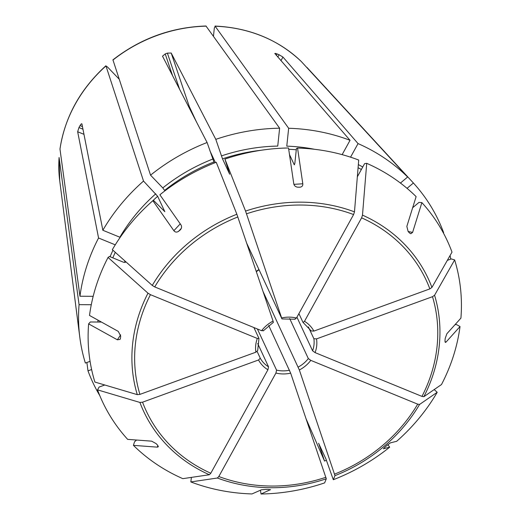 <?xml version="1.0" encoding="UTF-8"?>
<svg xmlns="http://www.w3.org/2000/svg" width="520" height="520" viewBox="0 0 520 520"><rect width="100%" height="100%" fill="white"/><g stroke="black" fill="none" stroke-linecap="round" stroke-linejoin="round"><path stroke-width="0.78" d="M408.096 231.478L412.601 232.401L421.882 202.612L418.984 202.397L412.659 207.721M407.05 188.344L413.4 183.001A190.879 169.618 -25 0 1 443.644 232.687L443.3 232.817M413.4 183.001L306.963 67.425M450.079 255.515A190.879 169.618 -25 0 1 450.756 259.11M308.36 326.885L313.878 338.728L316.524 338.891L432.497 296.692L434.571 295.23A1095929.426 500248.606 -18.7 0 0 454.649 259.922A190.255 169.065 -25 0 1 460.922 318.11L446.862 333.749L445.211 338.429A157.865 90.89 77.9 0 1 444.99 340.535L445.269 342.433L445.972 342.166L460.031 326.528A190.255 169.065 -25 0 1 441.493 384.54A1105957.742 321965.163 28.9 0 1 423.859 396.695L421.974 396.403L315.075 352.612L312.598 350.825L296.94 317.2M454.649 259.922L451.276 258.921L447.33 260.358M460.031 326.528L456.56 324.603L455.091 324.591M289.659 318.507L308.321 358.572L310.798 360.366L417.69 404.157L419.582 404.443A1105958.016 321965.241 28.9 0 0 437.209 392.288A190.255 169.065 -25 0 1 396.682 441.291L390.377 442.865L387.173 445.276A157.865 122.674 130.4 0 1 385.418 446.751L383.363 448.773L389.662 447.194A190.255 169.065 -25 0 1 333.307 479.726L325.884 458.854L318.591 443.255M310.798 360.366A31.232 27.755 -25 0 1 299.351 369.993L334.984 475.637A1095929.959 49049.826 70 0 1 333.307 479.726M437.209 392.288L434.181 389.578M299.351 369.993L263.101 291.629M318.714 443.463L324.532 461.032L306.195 419.107M326.456 460.272A190.879 169.618 -25 0 1 324.532 461.032M268.671 325.403L290.661 373.159L326.293 478.797A1095930.218 49049.838 70 0 1 324.623 482.892A190.255 169.065 -25 0 1 261.027 494L260.468 490.21M290.661 373.159A31.232 27.755 -25 0 1 275.925 373.054L218.81 476.522L217.373 478.017A1105956.501 391966.367 112.3 0 1 190.833 481.929L191.406 477.386M270.595 489.736L268.014 489.469A157.865 117.787 -165.2 0 1 265.759 489.45L261.45 489.775L251.992 493.935A190.255 169.065 -25 0 1 190.833 481.929M270.452 489.645L261.027 494M275.925 373.054L276.562 370.13L257.4 328.985M257.699 343.538L268.554 366.847L267.917 369.772L210.802 473.239L209.365 474.74A1105956.501 391966.367 112.3 0 1 182.826 478.654A190.255 169.065 -25 0 1 133.425 445.361L134.544 441.772L136.604 440.037M267.917 369.772A31.232 27.755 -25 0 1 258.525 359.99L142.545 402.188L139.912 402.441A1095929.822 500248.788 161.3 0 1 97.533 389.857L99.125 387.049L104.78 384.995M157.814 445.413L157.41 447.154L158.366 446.713L157.547 445.12A157.865 79.086 -117.4 0 1 156.111 443.625L151.651 441.162L127.66 439.368A190.255 169.065 -25 0 1 97.533 389.857M157.41 447.154L133.425 445.361M258.525 359.99L260.273 358.228L257.133 351.481M91.617 369.538L87.997 370.851L86.885 362.499M99.801 395.642A190.879 169.618 -25 0 1 87.997 370.851M90.07 361.335L85.358 363.051A190.879 169.618 -25 0 1 79.827 337.447A190.879 169.618 -25 0 1 79.066 304.649L59.079 157.495L59.729 180.758A141.056 125.346 -25 0 1 59.085 157.619M257.673 350.565L255.886 352.19L139.912 394.387L137.28 394.641A1095929.692 500248.73 161.3 0 1 94.894 382.057A190.255 169.065 -25 0 1 88.621 323.869L90.317 321.984L101.439 322.062M255.886 352.19A31.232 27.755 -25 0 1 257.335 338.468L150.442 294.671L147.992 293.183A1105956.774 321964.884 -151.1 0 1 108.049 257.445L109.453 256.477L123.65 262.294L125.203 262.151L124.456 260.546M120.627 334.848L117.39 339.813L120.088 339.378L120.478 338.215A157.865 29.25 -79.2 0 1 120.698 336.109L118.281 331.396L89.512 315.452A190.255 169.065 -25 0 1 108.049 257.445M117.39 339.813L88.621 323.869M91.28 304.733L79.066 304.649M257.335 338.468L258.914 338.332L253.89 327.548M125.216 262.438L125.203 262.151A168.896 150.085 -25 0 0 124.995 262.567M93.177 296.322L79.957 296.231A190.879 169.618 -25 0 1 98.566 238.004L115.258 244.842M79.957 296.231L59.975 149.038C64.896 116.968 80.204 89.213 105.892 65.773M81.77 123.76L81.939 124.001C81.666 123.435 81.029 123.974 80.028 125.613A149.584 132.919 155 0 0 78.956 127.549L77.662 131.749L98.566 238.004M81.939 124.001L102.843 230.256A190.879 169.618 -25 0 1 143.526 181.071L105.911 65.773M59.975 149.201A141.056 125.346 -25 0 1 105.911 65.988L107.471 66.969L119.151 79.138M263.192 330.584L261.619 330.714L154.72 286.923L152.269 285.435A1105956.774 321964.884 -151.1 0 1 112.333 249.691A190.255 169.065 -25 0 1 152.861 200.688L153.621 200.499L164.827 211.672L157.657 196.281L143.526 181.071M261.619 330.714A31.232 27.755 -25 0 1 273.058 321.081L236.867 214.24A1095929.959 49049.826 -110 0 0 216.236 162.253A190.255 169.065 -25 0 0 159.881 194.786L180.889 224.79C181.955 226.531 181.747 228.234 180.271 229.899L180.577 229.613M181.317 228.364L178.516 231.374A157.865 2.542 -40.2 0 0 180.271 229.899L180.837 229.294M178.516 231.374C176.683 232.499 175.136 232.271 173.869 230.698L152.861 200.688M155.773 193.817A171.21 152.139 -25 0 0 119.867 237.224L102.843 230.256M164.905 190.866L162.792 187.915L150.547 175.162A190.879 169.618 -25 0 1 207.103 142.513L162.487 56.141M214.292 163.02L207.103 142.513M150.547 175.162L112.938 59.865M162.513 56.199L165.217 53.924L172.562 75.647M295.191 319.241L281.97 318.936L245.557 211.081A1095929.959 49049.826 -110 0 0 224.919 159.094L229.678 174.233L222.508 158.847L215.794 139.347L171.197 53.034L167.388 53.131A149.584 132.919 155 0 0 165.217 53.924M215.794 139.347A190.879 169.618 -25 0 1 279.624 128.2L205.985 26.013M215.397 162.578L209.898 150.767M196.404 121.797L189.254 106.438L171.197 53.034M281.749 317.922A31.232 27.755 -25 0 1 296.485 318.026L353.6 214.558L354.478 211.861A1105956.774 391966.465 -67.7 0 0 358.709 160.049A190.255 169.065 -25 0 0 297.55 148.044L296.413 148.544L294.834 163.469L294.164 164.613L289.484 154.557M293.923 184.347L302.803 183.781L297.55 148.044M302.803 183.781C302.965 185.764 302.01 186.901 299.93 187.194L300.163 187.187M224.919 159.094A190.255 169.065 -25 0 1 288.516 147.979L293.767 183.722C294.19 185.698 295.49 186.849 297.674 187.181A157.865 2.346 0.2 0 1 299.93 187.194M221.397 155.928A171.21 152.139 -25 0 1 277.739 146.088L279.624 128.2M281.97 318.936L246.831 243.503M296.485 318.026L294.95 319.026M294.365 164.801L294.164 164.613A168.896 150.085 -25 0 1 294.561 164.626M314.626 149.305A171.21 152.139 -25 0 0 286.774 146.153L288.659 128.265A190.879 169.618 -25 0 1 350.044 140.309L342.134 154.642M303.108 322.478L304.493 321.308L361.608 217.841L362.486 215.137A1105956.774 391966.465 -67.7 0 0 366.717 163.326A190.255 169.065 -25 0 1 416.117 196.619L406.841 226.408L408.142 231.524A157.865 41.047 38.6 0 1 409.578 233.025L410.793 233.753L412.601 232.401M304.493 321.308A31.232 27.755 -25 0 1 313.885 331.091L429.865 288.892L431.932 287.43A1095929.692 500248.73 -18.7 0 0 452.01 252.122A190.255 169.065 -25 0 0 421.882 202.612M366.717 163.326L364.604 163.638L357.338 176.8M400.439 183.06L407.635 177.002L301.178 61.399C277.986 39.501 249.275 27.723 215.04 26.065M350.558 157.163L358.053 143.591A190.879 169.618 -25 0 1 407.635 177.002M288.659 128.265L215.026 26.078M301.204 61.425A141.056 125.346 -25 0 0 215.234 26.208L214.325 28.093L213.467 36.244M302.959 322.309L298.916 313.625M313.885 331.091L311.252 330.954L303.108 322.485M358.053 143.591L282.952 57.057L279.078 54.736A149.584 132.919 155 0 0 277.075 53.918L276.296 55.334M274.846 53.482L350.044 140.309M389.662 447.194L387.894 444.672M273.058 321.081L273.28 322.094M274.944 53.775C274.619 53.229 275.327 53.281 277.075 53.918M316.524 338.891A31.232 27.755 -25 0 1 315.075 352.612M432.497 296.692A154.499 137.287 -25 0 1 421.974 396.403M434.571 295.23A157.001 139.516 -25 0 1 423.859 396.695M313.878 338.728A28.919 25.701 -25 0 1 312.598 350.825M417.69 404.157A154.499 137.287 -25 0 1 334.549 474.123M419.582 404.443A157.001 139.516 -25 0 1 334.984 475.637M259.038 269.711A28.919 25.701 -25 0 1 256.341 271.615M308.321 358.572A28.919 25.701 -25 0 1 298.233 367.062M325.865 477.288A154.499 137.287 -25 0 1 218.81 476.522M326.293 478.797A157.001 139.516 -25 0 1 217.373 478.017M289.549 370.221A28.919 25.701 -25 0 1 276.562 370.13M210.802 473.239A154.499 137.287 -25 0 1 142.545 402.188M209.365 474.74A157.001 139.516 -25 0 1 139.912 402.441M268.554 366.847A28.919 25.701 -25 0 1 260.273 358.228M139.912 394.387A154.499 137.287 -25 0 1 150.442 294.671M137.28 394.641A157.001 139.516 -25 0 1 147.992 293.183M100.672 322.062A168.896 150.085 -25 0 1 100.659 321.633M97.987 322.043A171.21 152.139 -25 0 1 97.916 320.112M112.814 257.855A168.896 150.085 -25 0 1 115.284 252.337M110.071 256.731A171.21 152.139 -25 0 1 112.963 250.263M154.72 286.923A154.499 137.287 -25 0 1 237.861 216.957M152.269 285.435A157.001 139.516 -25 0 1 236.867 214.24M152.691 200.844A168.896 150.085 -25 0 1 157.657 196.281M164.678 190.372A168.896 150.085 -25 0 1 213.817 162.006M162.792 187.915A171.21 152.139 -25 0 1 212.713 159.094M112.924 60.08A141.056 125.346 -25 0 1 206.2 26.143M246.552 213.792A154.499 137.287 -25 0 1 353.6 214.558M245.557 211.081A157.001 139.516 -25 0 1 354.478 211.861M222.508 158.847A168.896 150.085 -25 0 1 261.358 150.228M288.711 149.285A168.896 150.085 -25 0 1 296.283 149.773M362.486 215.137A157.001 139.516 -25 0 1 431.932 287.43M358.085 167.707A168.896 150.085 -25 0 1 361.368 169.5M358.339 164.6A171.21 152.139 -25 0 1 362.746 167.011M279.078 54.736L277.797 57.064M167.388 53.131L179.614 89.303M180.239 223.86L173.869 230.698M80.028 125.613L82.453 126.607M78.956 127.549L82.96 129.194M77.662 131.749L83.974 134.335M444.951 341.51L445.972 342.166M282.952 57.057L280.943 60.691M361.608 217.841A154.499 137.287 -25 0 1 429.865 288.892M258.934 269.483L256.256 271.369M59.729 180.758L79.827 337.447M112.938 59.845C140.524 38.454 171.535 27.177 205.966 26M257.68 350.565L258.954 338.598M263.198 330.902L273.409 322.315"/></g></svg>
